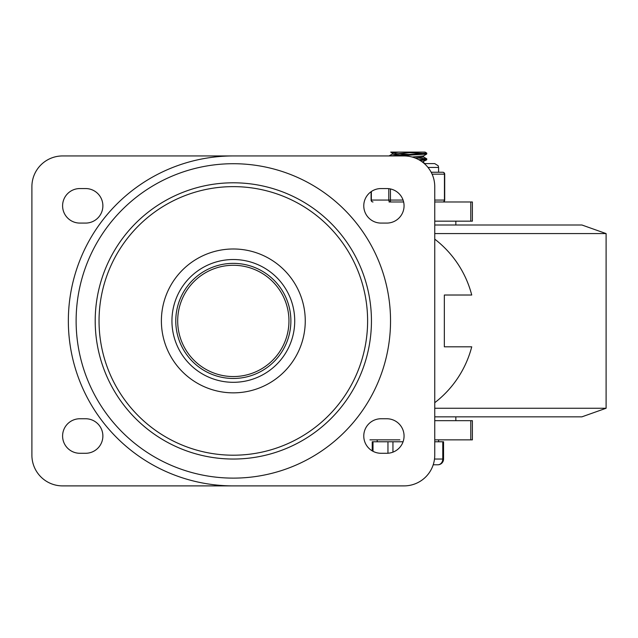 <?xml version="1.0" encoding="UTF-8"?>
<svg xmlns="http://www.w3.org/2000/svg" width="638" height="638" viewBox="0 0 638 638"><rect width="100%" height="100%" fill="white"/><g stroke="black" fill="none" stroke-linecap="round" stroke-linejoin="round"><path stroke-width="0.96" d="M386.795 188.553A17.266 17.266 0 0 1 404.061 205.819A17.266 17.266 0 0 1 386.795 223.085L381.038 223.085A17.266 17.266 0 0 1 363.772 205.819A17.266 17.266 0 0 1 381.038 188.553L386.795 188.553M386.795 418.751A17.266 17.266 0 0 1 404.061 436.017A17.266 17.266 0 0 1 386.795 453.283L381.038 453.283A17.266 17.266 0 0 1 363.772 436.017A17.266 17.266 0 0 1 381.038 418.751L386.795 418.751M79.862 223.085A17.266 17.266 0 0 1 62.596 205.819A17.266 17.266 0 0 1 79.862 188.553L85.612 188.553A17.266 17.266 0 0 1 102.877 205.819A17.266 17.266 0 0 1 85.612 223.085L79.862 223.085M79.862 453.283A17.266 17.266 0 0 1 62.596 436.017A17.266 17.266 0 0 1 79.862 418.751L85.612 418.751A17.266 17.266 0 0 1 102.877 436.017A17.266 17.266 0 0 1 85.612 453.283L79.862 453.283M161.39 320.922A71.934 71.934 0 0 0 269.292 383.215A71.934 71.934 0 0 0 269.292 258.621A71.934 71.934 0 0 0 161.39 320.922M99.042 320.922A134.283 134.283 0 0 0 300.466 437.213A134.283 134.283 0 0 0 300.466 204.623A134.283 134.283 0 0 0 99.042 320.922M95.206 320.922A138.119 138.119 0 0 0 302.388 440.531A138.119 138.119 0 0 0 302.388 201.305A138.119 138.119 0 0 0 95.206 320.922M175.777 320.922A57.548 57.548 0 0 0 233.325 378.47A57.548 57.548 0 0 0 290.88 320.922A57.548 57.548 0 0 0 233.325 263.366A57.548 57.548 0 0 0 175.777 320.922M288.958 320.922A55.634 55.634 0 0 1 205.508 369.099A55.634 55.634 0 0 1 205.508 272.737A55.634 55.634 0 0 1 288.958 320.922M62.596 485.893A30.696 30.696 0 0 1 31.9 455.205L31.9 186.631A30.696 30.696 0 0 1 62.596 155.943L404.061 155.943A30.696 30.696 0 0 1 434.749 186.631L434.749 455.205A30.696 30.696 0 0 1 404.061 485.893L62.596 485.893M434.749 402.69A103.141 103.141 0 0 0 471.737 346.817L444.343 346.817L444.343 295.019L471.737 295.019A103.141 103.141 0 0 0 434.749 239.146M434.749 221.163L472.383 221.163L472.383 201.983L434.749 201.983L470.78 201.983L470.78 221.163M403.631 201.983L389.044 201.983M470.78 420.673L470.78 439.853L434.749 439.853L472.383 439.853L472.383 420.673L434.749 420.673M369.952 439.853L399.882 439.853M393.335 439.853L380.248 439.853M385.216 439.853L387.601 439.853M390.958 439.853L392.147 439.853M233.325 155.943A164.979 164.979 0 0 0 68.346 320.922A164.979 164.979 0 0 0 233.325 485.893M434.749 224.999L581.92 224.999L606.1 233.58L606.1 408.256L581.92 416.837L434.749 416.837M455.851 224.999L455.851 221.163M455.851 416.837L455.851 420.673M416.638 157.881L426.726 158.806L418.871 159.755M420.163 160.505L426.726 159.795L426.79 158.878M392.282 154.061L392.282 152.976L398.83 152.107L425.099 152.107L416.957 152.107L392.282 154.109L399.157 155.002M415.083 157.985L423.512 156.988L423.512 155.895M412.188 157.036L423.433 155.943L426.726 154.037L426.79 153.128L389.044 155.943M409.293 154.5L395.177 153.543M423.441 162.834L423.512 161.653M422.324 161.964L426.726 159.795M397.362 155.943L426.726 154.037M424.86 153.543L409.293 152.586M392.354 153.064L390.695 152.107L398.83 152.107M425.099 152.107L426.79 153.128M403.072 441.775L372.233 441.775L372.233 450.875M433.218 464.791L437.796 464.791A5.758 5.758 0 0 0 443.554 459.041L443.554 441.775L434.749 441.775M442.78 441.775L442.78 459.041A5.758 4.984 90 0 1 437.796 464.791M438.585 439.853L438.585 441.775M444.702 174.166A1.922 1.922 0 0 0 442.78 172.244A1.922 1.659 90 0 1 444.447 174.166L444.447 200.061A1.922 1.659 90 0 1 442.78 201.983A1.922 1.922 0 0 0 444.702 200.061L444.702 174.166L432.101 174.166M442.78 172.244L431.36 172.244M388.789 188.665L388.789 200.061L371.093 200.061A1.922 1.922 0 0 0 373.007 201.983A1.922 1.659 -90 0 1 371.348 200.061L371.348 191.528M403.072 200.061L388.789 200.061A1.922 1.659 90 0 0 390.448 201.983L390.448 188.944M171.941 320.922A61.384 61.384 0 0 0 264.02 374.083A61.384 61.384 0 0 0 264.02 267.753A61.384 61.384 0 0 0 171.941 320.922M76.121 320.922A157.211 157.211 0 0 0 311.934 457.063A157.211 157.211 0 0 0 311.934 184.773A157.211 157.211 0 0 0 76.121 320.922M434.749 233.58L606.1 233.58M434.749 408.256L606.1 408.256M443.554 459.041L434.51 459.041M392.944 452.151L392.944 441.775M387.96 441.775L387.96 453.243M373.007 451.305L373.007 441.775M444.702 200.061L434.749 200.061M428.018 167.451L438.585 167.451L438.194 165.76L434.749 163.615L424.358 163.615M389.068 155.927L392.362 154.013M426.726 158.806L423.433 156.892M425.091 163.615L423.512 162.698M377.202 441.775L377.202 439.853M371.093 200.061L371.093 191.711M438.585 172.244L438.585 167.451"/></g></svg>
